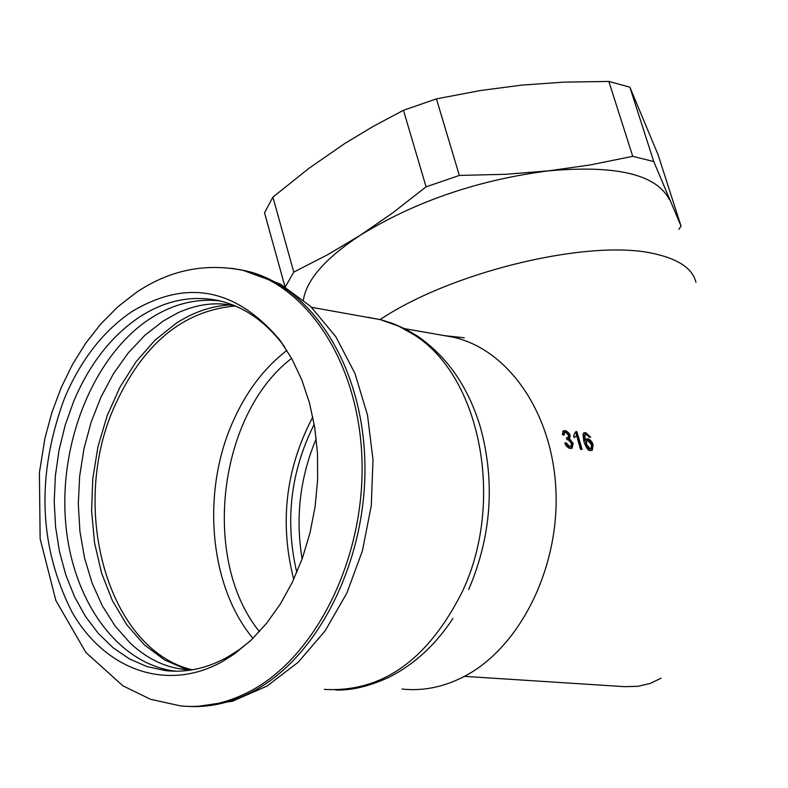 <?xml version="1.0" encoding="UTF-8"?>
<svg xmlns="http://www.w3.org/2000/svg" width="788" height="788" viewBox="0 0 788 788"><rect width="100%" height="100%" fill="white"/><g stroke="black" fill="none" stroke-linecap="round" stroke-linejoin="round"><path stroke-width="1.18" d="M222.62 661.437L234.42 653.942L251.145 640.122L266.6 623.308L280.489 603.795L292.506 581.938L302.415 558.16L309.989 532.934L315.092 506.733L317.613 480.109L317.495 453.573L314.767 427.667L309.467 402.885L301.745 379.717L291.757 358.599L279.72 339.923C235.917 288.181 186.608 278.755 131.803 311.644C102.962 331.255 80.475 360.264 64.35 398.659C36.1 475.41 38.73 546.685 72.24 612.483C105.523 670.332 167.381 692.416 222.62 661.437M284.724 347.016L283.128 344.849C264.995 321.1 243.571 306.365 218.837 300.652C191.514 294.968 164.978 300.474 139.23 317.18C111.138 336.2 89.241 364.381 73.53 401.713L65.108 425.471L59.021 450.342L55.367 475.853L54.214 501.542L55.584 526.945L59.484 551.58L65.828 574.994L74.535 596.733L85.459 616.383L98.421 633.532L113.186 647.825L129.488 658.935L147.031 666.599L165.47 670.618C186.401 672.932 207.136 668.391 227.683 657.015L239.148 649.726L250.082 641.127M219.547 300.819C195.424 298.297 172.139 304.326 149.71 318.904C94.944 354.876 59.898 439.29 65.365 518.76C70.615 598.23 116.506 664.166 175.744 671.218M235.119 305.882C216.493 301.656 197.414 303.961 177.861 312.816L163.096 321.11L144.854 335.314L128.208 352.965L113.521 373.63L101.091 396.837L91.172 422.053L83.981 448.707L79.657 476.228L78.298 504.015L79.933 531.457L84.543 557.963L92.048 582.933L102.302 605.795L115.117 626.027L130.217 643.126C149.04 660.639 169.656 669.554 192.055 669.879M230.076 304.897C211.381 305.99 193.415 312.107 176.187 323.267L154.99 340.18L136.078 361.712L119.983 387.144L107.188 415.68L98.027 446.432L92.787 478.483L91.595 510.88L94.521 542.646L101.485 572.827L112.329 600.495L126.74 624.766L144.342 644.83L164.623 659.989L186.973 669.662M291.619 358.353C218.138 414.508 200.91 559.756 259.449 631.641M468.693 589.582C491.377 536.155 495.307 482.138 480.493 427.549C468.456 387.263 447.446 356.777 417.473 336.082L406.638 329.64L392.434 323.316L380.663 319.701L368.301 317.347M312.816 416.931C285.67 468.594 279.307 522.74 293.717 579.377M576.58 435.39L574.196 437.645L573.546 435.577L575.87 431.607L576.905 431.716L582.086 449.446L580.49 449.288L576.58 435.39L574.186 437.596M575.801 432.238L580.973 449.337M576.905 431.716L575.949 432.257M574.836 437.281L574.196 437.665M564.937 443.516L568.828 447.279L570.65 446.619M566.602 438.325L567.823 437.695M563.745 432.888L563.046 434.799M562.888 431.095L566.148 431.903L568.887 435.114L568.512 439.3L572.196 443.92L571.458 448.48M569.458 438.758L573.142 443.378L572.157 448.155L569.34 448.382L566.267 445.959L564.769 443.063L566.296 442.945L569.783 446.737L570.867 446.491L571.458 443.25L567.931 439.537L566.877 439.665L566.483 437.783L568.099 437.537L568.493 435.173L565.469 432.248L564.523 432.445L564.139 435.153L562.415 434.602L563.164 430.849L566.345 430.938L569.172 433.41L570.157 435.38L569.557 438.699L568.512 439.3M566.296 442.945L565.341 443.486M590.695 437.232L589.168 437.251L587.976 435.35L586.075 434.286L583.977 435.262L584.253 441.31L586.144 439.103L588.469 438.916L590.911 440.659L592.527 443.151L593.128 444.826L592.271 450.214L590.645 450.578C588.429 451.051 586.173 448.008 583.869 441.457L582.992 434.218L583.839 432.927L585.592 432.563L590.695 437.232M584.932 434.73L585.208 440.778M585.878 439.33L588.606 439.999L591.236 442.994L592.172 445.368L591.601 450.519M587.897 440.61L586.893 440.827L586.41 444.196L590.163 448.756L591.049 448.549L591.532 444.806L587.897 440.61M586.144 441.25L585.454 444.728L589.207 449.288L590.862 448.658M583.563 433.164L584.647 433.104L589.513 437.251M401.998 689.047C423.087 691.283 443.9 687.047 464.447 676.36C519.637 647.529 559.145 568.936 555.964 491.298C553.038 413.592 508.457 349.143 452.765 337.097L443.664 335.511M380.023 319.544L383.864 317.121C457.808 269.644 592.931 238.528 655.242 253.943C679.029 259.37 692.593 268.816 695.962 282.281M653.754 161.56L629.858 87.172L658.049 154.665L681.029 226.077L653.754 161.56L632.744 156.329L590.114 164.958L548.468 170.858L505.65 174.296L459.345 175.428L436.434 98.884L480.148 90.571L521.942 85.094L564.1 82.119L608.848 81.44L632.744 156.329M293.776 272.096L272.904 197.118L309.024 168.268L344.878 143.426L372.931 126.543L403.466 110.281L426.081 186.835L392.493 213.036L360.382 235.188L328.025 254.514L293.776 272.096L285.295 286.921M272.904 197.118L264.522 212.809L285 286.743M403.466 110.281L436.434 98.884M608.848 81.44L629.858 87.172M681.029 226.077L678.931 229.318M303.41 299.942C306.552 279.72 325.543 258.129 360.382 235.188C415.365 201.413 478.06 179.969 548.468 170.858C616.147 164.84 656.424 174.384 669.298 199.482M426.081 186.835L459.345 175.428M316.254 438.699C299.972 477.4 295.264 517.48 302.129 558.948M314.205 424.318C290.555 471.579 284.754 520.966 296.79 572.502M187.741 706.383C210.366 707.752 232.746 702.413 254.888 690.367C319.898 655.035 367.582 557.668 364.854 461.374C362.431 365.002 310.797 285.571 246.033 270.895L238.656 269.427M196.281 706.6L232.47 701.231L266.965 686.102L298.238 662.215L325.178 630.764L346.858 593.088L362.441 550.753L371.286 505.62L372.99 459.68L367.474 414.961L354.935 373.384L335.786 336.663L310.59 306.365L280.213 283.976L243.187 270.373C205.008 262.759 169.341 270.136 136.196 292.525L117.767 306.867L100.903 323.838L85.754 343.164L72.466 364.539L61.178 387.647L51.998 412.173L45.044 437.764L39.4 472.672L40.139 538.697L55.82 600.407L85.862 652.434L122.859 685.796L150.488 699.271L180.363 705.871C204.437 708.294 228.323 703.073 252.002 690.209C317.022 654.838 364.726 557.382 362.007 461C359.594 364.548 307.97 285.049 243.187 270.373L231.583 268.294M235.346 305.98C182.57 310.649 142.126 344.494 114.014 407.494C68.753 509.344 108.301 650.218 192.361 669.82M286.901 350.384C263.655 368.331 245.373 392.759 232.056 423.649C201.265 494.086 209.795 586.962 252.987 638.339M324.252 689.392C382.072 692.632 428.179 659.871 462.576 591.099C505.216 500.646 480.109 375.551 413.789 334.654L398.767 326.202L380.368 319.642L311.595 307.32M570.157 435.38L569.212 435.922M573.142 443.378L572.196 443.92M564.838 430.504L563.893 431.046M569.783 446.737L568.828 447.279M587.661 438.739L586.705 439.271M586.41 444.196L585.454 444.728M585.592 432.563L584.647 433.104M593.128 444.826L592.172 445.368M590.163 448.756L589.207 449.288M464.447 676.36L624.569 686.663L637.886 686.328L650.13 683.472L661.112 678.192M175.409 671.218L165.47 670.618M283.128 344.849L279.72 339.923M239.148 649.726L234.42 653.942M335.629 689.992C351.369 690.574 369.079 686.368 388.779 677.375C414.045 664.648 435.429 645.017 452.952 618.472M568.601 439.241L569.557 438.699M563.568 432.986L564.523 432.445M584.233 435.025L585.179 434.483M586.893 440.827L585.947 441.369M445.575 335.767L464.309 337.766M452.765 337.097L404.815 328.704"/></g></svg>
